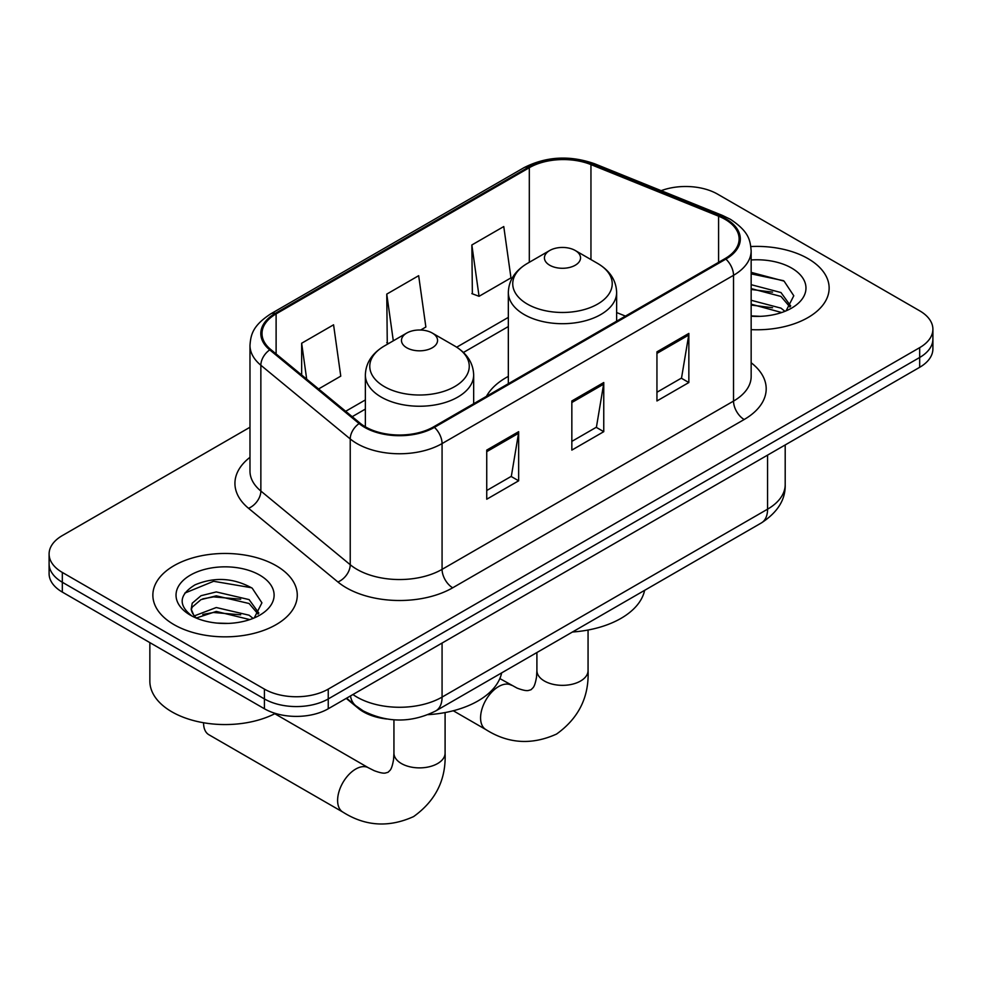 <?xml version="1.0" encoding="UTF-8"?>
<svg xmlns="http://www.w3.org/2000/svg" width="982" height="982" viewBox="0 0 982 982"><rect width="100%" height="100%" fill="white"/><g stroke="black" fill="none" stroke-linecap="round" stroke-linejoin="round"><path stroke-width="1.47" d="M508.332 376.388A79.726 46.031 0 0 0 486.434 396.347M386.859 719.008A45.135 26.06 180 0 1 358.32 708.353L346.229 698.386M249.98 427.244L62.32 535.583A45.135 26.06 0 0 0 49.1 554.008L49.1 573.66A45.135 26.06 0 0 0 62.32 592.085L264.428 708.771A45.135 26.06 0 0 0 328.246 708.771L919.68 367.305A45.135 26.06 0 0 0 932.9 348.892L932.9 339.06A45.135 26.06 0 0 1 919.68 357.485A45.135 26.06 0 0 0 932.9 339.06L932.9 329.24A45.135 26.06 0 0 0 919.68 310.815L717.572 194.129A45.135 26.06 0 0 0 661.168 190.668M49.1 554.008A45.135 26.06 0 0 0 62.32 572.432L264.428 689.119A45.135 26.06 0 0 0 328.246 689.119L328.246 698.938L919.68 357.485L328.246 698.938A45.135 26.06 0 0 1 264.428 698.938A45.135 26.06 0 0 0 328.246 698.938L328.246 708.771M62.32 572.432L62.32 582.252L264.428 698.938L62.32 582.252A45.135 26.06 0 0 1 49.1 563.84A45.135 26.06 0 0 0 62.32 582.252L62.32 592.085M807.99 258.61A72.214 41.686 0 0 0 750.862 246.543A72.214 41.686 0 0 1 807.99 258.61A72.214 41.686 0 0 1 829.139 288.082A72.214 41.686 0 0 0 807.99 258.61M276.126 565.681A72.214 41.686 0 0 0 197.431 556.634A72.214 41.686 0 0 0 152.861 595.153A72.214 41.686 0 0 0 174.01 624.638A72.214 41.686 0 0 0 252.705 633.672A72.214 41.686 0 0 0 297.276 595.153A72.214 41.686 0 0 0 276.126 565.681A72.214 41.686 0 0 0 197.431 556.634A72.214 41.686 0 0 0 152.861 595.153A72.214 41.686 0 0 0 174.01 624.638A72.214 41.686 0 0 0 252.705 633.672A72.214 41.686 0 0 0 297.276 595.153A72.214 41.686 0 0 0 276.126 565.681M725.023 219.305A48.143 27.791 180 0 1 739.115 238.957A48.143 27.791 180 0 1 725.023 258.61L433.553 426.875A48.143 27.791 180 0 1 360.087 423.168L270.713 349.482A48.143 27.791 180 0 1 262.01 333.536A48.143 27.791 180 0 1 276.114 313.884L529.31 167.701A48.143 27.791 180 0 1 590.955 164.595L718.591 216.187A48.143 27.791 180 0 1 725.023 219.305M725.87 218.814A49.346 28.49 0 0 0 719.278 215.623L591.655 164.019A49.346 28.49 0 0 0 528.463 167.21L275.255 313.393A49.346 28.49 0 0 0 269.731 349.874L359.105 423.561A49.346 28.49 0 0 0 434.412 427.366L725.87 259.101A49.346 28.49 0 0 0 725.87 218.814M486.741 450.1L486.741 499.224L518.656 480.799L518.656 431.675L486.741 450.1M486.741 490.509L511.327 476.319L518.533 433.308A12.03 6.948 -120 0 0 518.656 431.675M511.106 476.442L518.656 480.799M656.946 351.838L656.946 400.963L688.848 382.538L688.848 333.414L656.946 351.838M656.946 392.248L681.52 378.058L688.726 335.046A12.03 6.948 -120 0 0 688.848 333.414M681.299 378.18L688.848 382.538M571.843 400.963L571.843 450.1L603.758 431.675L603.758 382.538L571.843 400.963M571.843 441.384L596.418 427.195L603.623 384.171A12.03 6.948 -120 0 0 603.758 382.538M596.209 427.317L603.758 431.675M751.156 329.645A72.214 41.686 0 0 0 829.139 288.082A72.214 41.686 0 0 1 751.156 329.645M328.246 689.119L919.68 347.653A45.135 26.06 0 0 0 932.9 329.24M471.851 244.972L479.056 296.306L510.971 277.881L503.766 226.547L471.851 244.972L472.367 293.814M318.585 388.958L340.766 376.143L333.573 324.809L301.658 343.234L301.658 374.989M420.689 330.013L425.869 327.018L418.663 275.684L386.761 294.109L387.264 342.939M388.688 343.467L386.761 342.743M386.761 294.109L393.303 340.803M479.056 296.306L471.851 293.618M301.658 343.234L306.691 379.15M751.156 315.885L760.117 316.339M751.156 300.283L780.972 308.139L784.949 311.331M751.156 304.187L781.684 312.534M751.156 284.682L780.972 292.538L790.731 306.028M751.156 288.585L780.972 296.441L789.97 307.047M751.156 316.204A49.039 28.318 0 0 0 791.615 308.103A49.039 28.318 0 0 0 791.615 268.061A49.039 28.318 0 0 0 751.156 259.972M786.103 310.84L793.787 295.766L784.078 281.122L751.156 272.358M751.156 273.868L783.415 280.668M751.156 289.469L772.552 292.145M751.156 305.071L772.552 307.734M549.724 265.238A18.057 10.421 0 0 0 575.243 265.238A18.057 10.421 0 0 0 575.243 250.496L597.657 263.446A49.751 28.723 0 0 1 597.657 304.064A49.751 28.723 0 0 1 527.309 304.064A49.751 28.723 0 0 1 527.309 263.446C515.047 270.713 508.725 280.386 508.332 292.44A54.157 31.264 0 0 0 524.192 314.547A54.157 31.264 0 0 0 583.21 321.323A54.157 31.264 0 0 0 616.635 292.44C616.242 280.386 609.908 270.713 597.657 263.446L575.243 250.496A18.057 10.421 0 0 0 549.724 250.496A18.057 10.421 0 0 0 549.724 265.238M572.432 632.015A82.734 47.774 0 0 0 644.622 590.342M203.581 723.022L203.581 722.752A25.569 14.767 120 0 0 203.581 723.022A25.569 14.767 120 0 0 208.884 734.732L342.902 812.114A25.569 14.767 -60 0 1 338.986 791.615A25.569 14.767 -60 0 1 355.693 769.078A25.569 14.767 -60 0 1 368.483 767.814L374.13 770.649C379.568 772.687 383.311 773.485 385.349 773.043L388.037 772.282L390.038 770.342C391.437 768.796 392.616 765.162 393.573 759.417L393.942 753.12A25.569 14.767 180 0 0 401.429 763.554A25.569 14.767 180 0 0 437.604 763.554A25.569 14.767 180 0 0 445.092 753.12C446.184 779.585 435.689 800.735 413.606 816.582C388.86 827.777 365.292 826.292 342.902 812.114M406.757 347.775A18.057 10.421 0 0 0 432.276 347.775A18.057 10.421 0 0 0 432.276 333.045L454.691 345.983A49.751 28.723 0 0 1 454.691 386.601A49.751 28.723 0 0 1 384.343 386.601A49.751 28.723 0 0 1 384.343 345.983C372.092 353.262 365.758 362.923 365.365 374.977A54.157 31.264 0 0 0 381.225 397.084A54.157 31.264 0 0 0 440.243 403.86A54.157 31.264 0 0 0 473.668 374.977C473.275 362.923 466.953 353.262 454.691 345.983L432.276 333.045A18.057 10.421 0 0 0 406.757 333.045A18.057 10.421 0 0 0 406.757 347.775M428.091 714.651A82.734 47.774 0 0 0 501.655 672.879M149.853 642.621L149.853 681.14A75.221 43.429 0 0 0 171.887 711.84A75.221 43.429 0 0 0 275.377 713.423M216.912 623.079L228.254 623.41M194.375 615.874L216.273 607.527L249.109 615.211L253.086 618.39M196.388 617.985L216.273 611.43L249.821 619.593M194.718 617.396L191.195 609.159A34.002 19.628 0 0 0 196.695 618.243M191.195 609.159L192.226 603.206L201.028 595.706L216.273 591.925L249.109 599.609L258.867 613.099M191.281 609.638L192.226 607.109L201.028 599.609L216.273 595.828L249.109 603.513L258.106 614.118M254.24 617.911L261.924 602.825L252.214 588.181C233.569 577.809 214.493 576.704 194.988 584.867C178.982 594.748 177.975 605.133 191.969 616.021L192.141 616.131M259.751 575.133A49.039 28.318 0 0 0 190.385 575.133A49.039 28.318 0 0 0 190.385 615.174A49.039 28.318 0 0 0 259.751 615.174A49.039 28.318 0 0 0 259.751 575.133M184.8 593.103L213.597 581.283L251.552 587.739M202.783 598.848L213.597 596.884L240.688 599.204M202.783 614.45L213.597 612.486L240.688 614.806M358.32 707.715L358.32 708.353M352.931 694.519A60.172 34.738 0 0 0 356.969 697.097A60.172 34.738 0 0 0 442.072 697.097L767.568 509.179A60.172 34.738 0 0 0 785.195 484.617C785.637 499.543 777.683 512.322 761.332 522.952L435.836 710.882A30.086 17.369 60 0 0 442.072 697.097L442.072 643.063M767.568 455.132L767.568 509.179A30.086 17.369 60 0 1 761.332 522.952M350.488 695.931A30.086 20.119 129.5 0 0 355.73 705.714L346.597 698.177M919.68 367.305L919.68 347.653M264.428 708.771L264.428 689.119M751.156 362.751A75.221 43.429 180 0 1 744.172 419.51L452.702 587.788A15.049 8.691 60 0 1 442.072 569.364L733.529 401.086A60.172 34.738 0 0 0 751.156 376.523L751.156 250.741A60.172 34.738 180 0 1 733.529 275.316A15.049 8.691 -120 0 0 725.87 259.101M452.702 587.788A75.221 43.429 180 0 1 346.339 587.788A75.221 43.429 180 0 1 337.906 581.982L248.532 508.295A75.221 43.429 180 0 1 249.98 457.33M356.969 569.364A60.172 34.738 0 0 0 442.072 569.364L442.072 443.582A60.172 34.738 180 0 1 350.23 438.942L260.856 365.255A60.172 34.738 180 0 1 249.98 345.333L249.98 471.115A60.172 34.738 0 0 0 260.856 491.037L350.23 564.724A60.172 34.738 0 0 0 356.969 569.364M751.156 250.741C750.187 240.406 749.229 231.801 730.412 219.293L722.507 215.451A15.049 7.046 112 0 0 719.278 215.623M722.507 215.451L594.871 163.859C569.953 155.046 546.299 156.322 523.922 167.701A15.049 8.691 60 0 1 528.463 167.21M275.255 313.393A15.049 8.691 -120 0 0 270.713 313.884C252.472 325.84 250.815 334.85 249.98 345.333M269.731 349.874A15.049 10.066 129.5 0 0 260.856 365.255L260.856 491.037A15.049 10.066 -50.5 0 1 248.532 508.295M594.871 163.859A15.049 7.046 112 0 0 591.655 164.019M359.105 423.561A15.049 10.066 129.5 0 0 350.23 438.942L350.23 564.724A15.049 10.066 -50.5 0 1 337.906 581.982M434.412 427.366A15.049 8.691 60 0 1 442.072 443.582L733.529 275.316L733.529 401.086A15.049 8.691 60 0 0 744.172 419.51M276.114 313.884L276.114 353.925M718.591 216.187L718.591 262.317M590.955 164.595L590.955 259.567M625.436 316.094L616.635 312.546M529.31 167.701L529.31 262.28M508.332 317.382L456.691 347.198M365.365 399.932L345.676 411.286M571.843 402.522L603.623 384.171M656.946 353.385L688.726 335.046M486.741 451.659L518.533 433.308M588.058 630.027L588.058 670.571A25.569 14.767 180 0 1 580.571 681.017A25.569 14.767 180 0 1 544.396 681.017A25.569 14.767 180 0 1 536.909 670.571L536.54 676.88C535.583 682.613 534.404 686.258 532.993 687.793L531.004 689.745L528.316 690.506C526.278 690.947 522.534 690.15 517.097 688.112L499.85 678.574M588.058 670.571C589.151 697.036 578.656 718.198 556.573 734.045C531.827 745.24 508.259 743.755 485.869 729.577A25.569 14.767 -60 0 1 481.953 709.078A25.569 14.767 -60 0 1 498.66 686.541A25.569 14.767 -60 0 1 511.45 685.276M435.836 710.882C411.63 723.047 387.411 723.047 363.205 710.882L355.73 705.714M785.195 484.617L785.195 444.956M523.922 167.701L270.713 313.884M508.332 326.552L463.43 352.464M365.365 409.089L352.219 416.675M485.869 729.577L453.267 710.747M616.635 321.175L616.635 292.44M508.332 383.717L508.332 292.44M549.724 250.496L527.309 263.446M536.909 652.527L536.909 670.571M445.092 712.564L445.092 753.12M473.668 403.725L473.668 374.977M365.365 426.814L365.365 374.977M406.757 333.045L384.343 345.983M368.483 767.814L274.788 713.718M393.942 719.806L393.942 753.12"/></g></svg>

